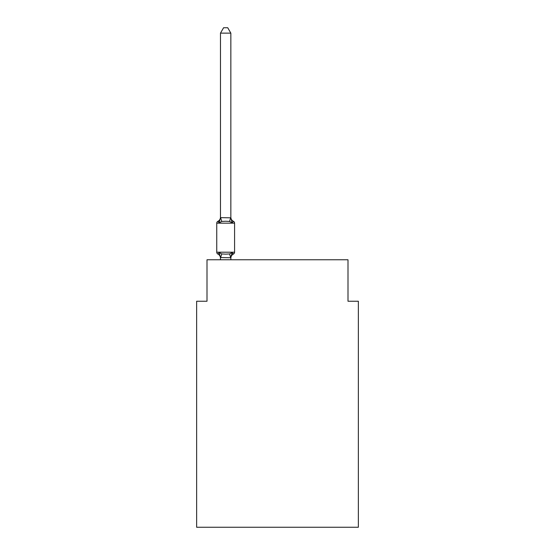 <?xml version="1.0" encoding="UTF-8"?>
<svg xmlns="http://www.w3.org/2000/svg" width="555" height="555" viewBox="0 0 555 555"><rect width="100%" height="100%" fill="white"/><g stroke="black" fill="none" stroke-linecap="round" stroke-linejoin="round"><path stroke-width="0.83" d="M358.363 527.25L358.363 301.24L347.999 301.24L347.999 259.775L207.001 259.775L207.001 301.24L196.636 301.24L196.636 527.25L358.363 527.25M232.143 252.608L233.412 254.065L232.143 252.608L233.412 254.065L232.143 252.608L233.412 254.065L232.143 252.608L233.412 254.065L232.143 252.608L233.412 254.065L232.143 252.608L233.412 254.065L232.143 252.608L233.412 254.065L232.143 252.608L233.412 254.065L232.143 252.608L230.845 257.742L220.481 257.555L220.481 258.172A4.565 4.565 0 0 0 217.914 254.065A2.074 2.074 0 0 1 216.748 252.206A2.074 2.074 0 0 0 217.914 254.065L219.183 252.608L217.914 254.065A2.074 2.074 0 0 1 216.748 252.206A2.074 2.074 0 0 0 217.914 254.065L219.183 252.608L217.914 254.065A2.074 2.074 0 0 1 216.748 252.206A2.074 2.074 0 0 0 217.914 254.065A2.074 2.074 0 0 1 216.748 252.206A2.074 2.074 0 0 0 217.914 254.065A2.074 2.074 0 0 1 216.748 252.206A2.074 2.074 0 0 0 217.914 254.065A2.074 2.074 0 0 1 216.748 252.206A2.074 2.074 0 0 0 217.914 254.065A2.074 2.074 0 0 1 216.748 252.206A2.074 2.074 0 0 0 217.914 254.065A2.074 2.074 0 0 1 216.748 252.206A2.074 2.074 0 0 0 217.914 254.065A2.074 2.074 0 0 1 216.748 252.206A2.074 2.074 0 0 0 217.914 254.065A2.074 2.074 0 0 1 216.748 252.206A2.074 2.074 0 0 0 217.914 254.065A2.074 2.074 0 0 1 216.748 252.206A2.074 2.074 0 0 0 217.914 254.065A2.074 2.074 0 0 1 216.748 252.206A2.074 2.074 0 0 0 217.914 254.065A2.074 2.074 0 0 1 216.748 252.206A2.074 2.074 0 0 0 217.914 254.065A2.074 2.074 0 0 1 216.748 252.206A2.074 2.074 0 0 0 217.914 254.065A2.074 2.074 0 0 1 216.748 252.206A2.074 2.074 0 0 0 217.914 254.065A2.074 2.074 0 0 1 216.748 252.206A2.074 2.074 0 0 0 217.914 254.065L219.183 252.608L217.914 254.065L219.183 252.608L217.914 254.065L219.183 252.608L217.914 254.065L219.183 252.608L217.914 254.065L219.183 252.608L217.914 254.065L219.183 252.608L217.914 254.065L219.183 252.608L217.914 254.065L219.183 252.608L221.771 253.94L225.663 254.148L229.555 253.94L232.143 252.608L233.412 254.065L232.823 253.781M230.845 258.172A4.565 4.565 0 0 1 233.412 254.065A2.074 2.074 0 0 0 234.578 252.206L234.578 223.172A2.074 2.074 0 0 0 233.412 221.313L232.143 222.77L233.412 221.313L232.143 222.77L233.412 221.313L232.143 222.77L233.412 221.313L232.143 222.77L233.412 221.313L232.143 222.77L233.412 221.313L232.143 222.77L233.412 221.313L232.143 222.77L233.412 221.313L232.143 222.77L233.412 221.313L232.143 222.77L233.412 221.313L232.143 222.77L233.412 221.313L232.143 222.77L233.412 221.313L232.143 222.77L233.412 221.313L232.143 222.77L233.412 221.313L232.143 222.77L233.412 221.313L232.143 222.77L233.412 221.313L232.143 222.77L229.555 221.438L225.663 221.23L221.771 221.438L219.183 222.77L217.914 221.313A2.074 2.074 0 0 0 216.748 223.172A2.074 2.074 0 0 1 217.914 221.313L218.503 221.598L217.914 221.313A2.074 2.074 0 0 0 216.748 223.172A2.074 2.074 0 0 1 217.914 221.313A2.074 2.074 0 0 0 216.748 223.172A2.074 2.074 0 0 1 217.914 221.313L218.503 221.598L217.914 221.313A2.074 2.074 0 0 0 216.748 223.172A2.074 2.074 0 0 1 217.914 221.313A2.074 2.074 0 0 0 216.748 223.172A2.074 2.074 0 0 1 217.914 221.313L218.503 221.598L217.914 221.313A2.074 2.074 0 0 0 216.748 223.172A2.074 2.074 0 0 1 217.914 221.313A2.074 2.074 0 0 0 216.748 223.172A2.074 2.074 0 0 1 217.914 221.313L218.503 221.598L217.914 221.313A2.074 2.074 0 0 0 216.748 223.172A2.074 2.074 0 0 1 217.914 221.313A2.074 2.074 0 0 0 216.748 223.172A2.074 2.074 0 0 1 217.914 221.313L218.503 221.598L217.914 221.313A2.074 2.074 0 0 0 216.748 223.172A2.074 2.074 0 0 1 217.914 221.313A2.074 2.074 0 0 0 216.748 223.172A2.074 2.074 0 0 1 217.914 221.313L218.503 221.598L217.914 221.313A2.074 2.074 0 0 0 216.748 223.172A2.074 2.074 0 0 1 217.914 221.313A2.074 2.074 0 0 0 216.748 223.172A2.074 2.074 0 0 1 217.914 221.313L218.503 221.598L217.914 221.313A2.074 2.074 0 0 0 216.748 223.172A2.074 2.074 0 0 1 217.914 221.313A2.074 2.074 0 0 0 216.748 223.172A2.074 2.074 0 0 1 217.914 221.313L218.503 221.598M230.845 33.14L220.481 33.14L223.589 27.75L227.737 27.75L230.845 33.14L230.845 217.824L232.143 222.77L233.412 221.313A4.565 4.565 0 0 1 230.845 217.206M230.845 257.555L231.331 255.12L230.845 257.555M217.914 221.313L219.183 222.77L217.914 221.313A2.074 2.074 0 0 0 216.748 223.172A2.074 2.074 0 0 1 217.914 221.313L219.183 222.77L217.914 221.313A4.565 4.565 0 0 0 220.481 217.206M220.481 33.14L220.481 217.636L230.845 217.824M220.481 257.555L219.183 252.608M234.578 223.172L216.748 223.172L216.748 252.206L234.578 252.206M219.183 222.77L220.481 217.636M230.845 259.775L230.845 257.742M220.481 259.775L220.481 257.742M221.771 253.94L220.564 257.77M229.555 253.94L230.762 257.77M220.564 217.609L221.771 221.438M230.762 217.609L229.555 221.438"/></g></svg>

